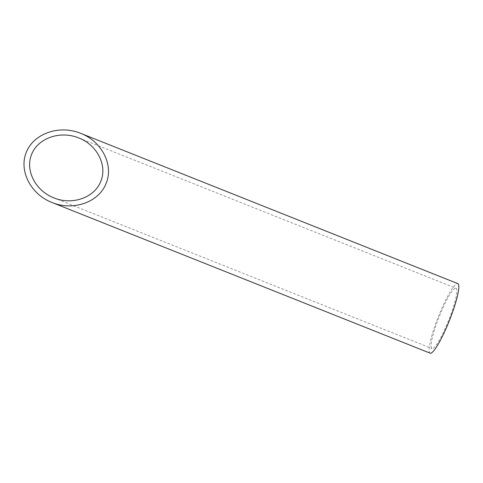 <?xml version="1.0" encoding="UTF-8"?>
<svg xmlns="http://www.w3.org/2000/svg" width="483" height="483" viewBox="0 0 483 483"><rect width="100%" height="100%" fill="white"/><g stroke="black" fill="none" stroke-linecap="round" stroke-linejoin="round"><path stroke-width="0.36" stroke-dasharray="2.42 1.81" d="M455.91 288.23A32.439 5.078 111.7 0 1 455.976 288.254A32.439 5.078 111.7 0 1 448.683 320.265A32.439 5.078 111.7 0 1 431.959 348.527A32.439 5.078 111.7 0 1 439.168 316.721A32.439 5.078 111.7 0 1 455.91 288.23M430.111 353.164A37.432 5.856 111.7 0 1 438.431 316.468A37.432 5.856 111.7 0 1 457.745 283.593M53.764 197.831L431.959 348.527M78.608 137.89L455.976 288.254"/><path stroke-width="0.72" d="M100.832 181.179C107.534 165.355 96.998 144.84 78.608 137.89L78.131 137.703C59.723 130.495 37.982 138.271 31.624 154.331C25.007 170.294 35.356 190.634 53.764 197.831C72.227 205.589 94.789 197.607 100.832 181.179M457.745 283.593A37.432 5.856 111.7 0 1 457.824 283.618A37.432 5.856 111.7 0 1 449.407 320.555A37.432 5.856 111.7 0 1 430.111 353.164L51.856 202.443C73.156 211.397 99.19 202.184 106.163 183.226C113.891 164.969 101.738 141.296 80.522 133.278L79.967 133.06C58.733 124.747 33.641 133.719 26.311 152.254C18.668 170.662 30.616 194.136 51.856 202.443M80.522 133.278L457.824 283.618"/></g></svg>
